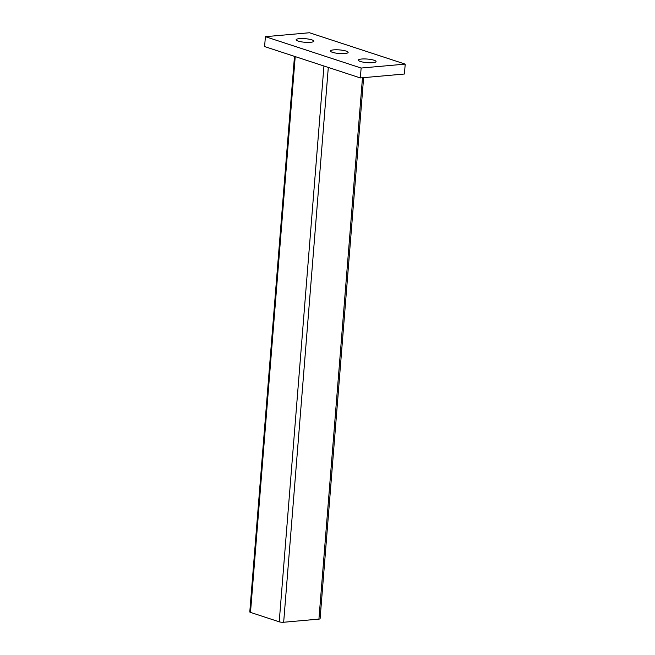 <?xml version="1.0" encoding="UTF-8"?>
<svg xmlns="http://www.w3.org/2000/svg" width="655" height="655" viewBox="0 0 655 655"><rect width="100%" height="100%" fill="white"/><g stroke="black" fill="none" stroke-linecap="round" stroke-linejoin="round"><path stroke-width="0.98" d="M311.846 39.857A8.867 1.801 -175.4 0 1 313.827 41.175A8.867 1.801 -175.4 0 1 307.883 42.395A8.867 1.801 -175.4 0 1 298.131 41.077A8.867 1.801 -175.4 0 1 296.142 39.75A8.867 1.801 -175.4 0 1 302.086 38.539A8.867 1.801 -175.4 0 1 311.846 39.857M374.07 60.244A8.867 1.801 -175.4 0 1 376.06 61.562A8.867 1.801 -175.4 0 1 370.116 62.782A8.867 1.801 -175.4 0 1 360.365 61.464A8.867 1.801 -175.4 0 1 358.375 60.137A8.867 1.801 -175.4 0 1 364.319 58.925A8.867 1.801 -175.4 0 1 374.07 60.244M346.151 51.09A8.867 1.801 -175.4 0 1 348.132 52.416A8.867 1.801 -175.4 0 1 342.188 53.628A8.867 1.801 -175.4 0 1 332.437 52.318A8.867 1.801 -175.4 0 1 330.447 50.992A8.867 1.801 -175.4 0 1 336.4 49.772A8.867 1.801 -175.4 0 1 346.151 51.09M309.471 32.75L405.216 64.116L361.134 68.046L265.398 36.68L309.471 32.75M361.134 68.046L360.34 77.937L404.413 74.015L405.216 64.116M360.34 77.937L264.595 46.571L265.398 36.68M363.623 77.65L320.09 618.713A3.169 0.639 -175.4 0 1 318.928 619.106L283.664 622.25A3.169 0.639 -175.4 0 1 279.218 621.816L250.497 612.4A3.169 0.639 -175.4 0 1 249.784 611.934L294.488 56.363M295.217 56.6L250.497 612.4M323.938 66.016L279.218 621.816M328.302 67.44L283.664 622.25M362.477 77.748L318.928 619.106"/></g></svg>
